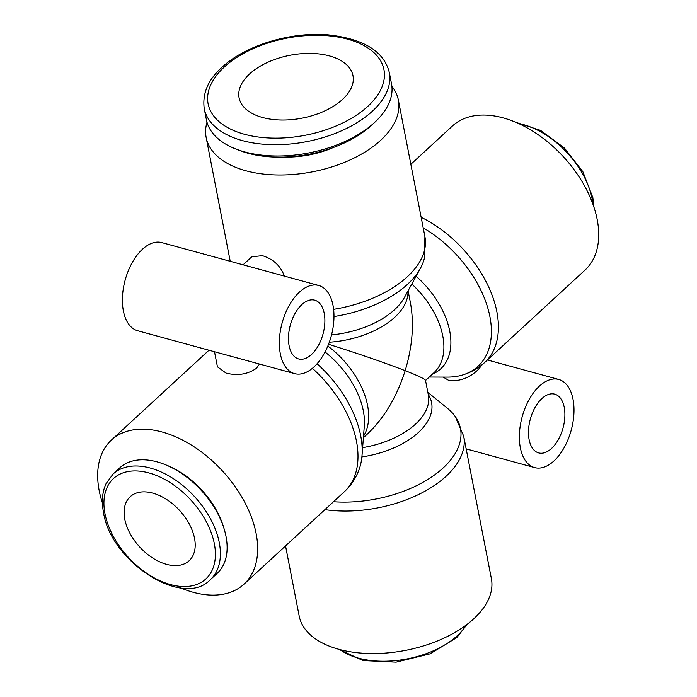<?xml version="1.0" encoding="UTF-8"?>
<svg xmlns="http://www.w3.org/2000/svg" width="697" height="697" viewBox="0 0 697 697"><rect width="100%" height="100%" fill="white"/><g stroke="black" fill="none" stroke-linecap="round" stroke-linejoin="round"><path stroke-width="1.05" d="M259.519 364.034L256.409 368.321C247.627 374.376 237.503 375.971 226.037 373.095L217.438 366.805L214.502 351.732M180.628 587.893A97.902 60.839 -132.6 0 0 193.252 592.302A97.902 60.839 -132.6 0 0 244.002 584.164A97.902 60.839 -132.6 0 0 244.307 501.457A97.902 60.839 -132.6 0 0 162.087 431.992A97.902 60.839 -132.6 0 0 111.346 440.129A97.902 60.839 -132.6 0 0 102.424 502.981M312.395 368.312A97.902 60.839 -132.6 0 1 356.463 441.21A97.902 60.839 -132.6 0 1 344.309 491.777C350.678 485.853 355.461 478.813 358.667 470.658A96.195 59.776 -132.6 0 0 362.004 455.629A96.195 59.776 -132.6 0 0 360.689 435.677A96.195 59.776 -132.6 0 0 317.065 363.764M362.004 455.629L364.313 425.945A72.784 45.227 -132.6 0 0 363.32 410.847A72.784 45.227 -132.6 0 0 325.046 351.985M429.291 377.033L447.256 377.112A96.195 59.776 -132.6 0 0 462.503 375.021A96.195 59.776 -132.6 0 0 489.913 316.656A96.195 59.776 -132.6 0 0 423.201 227.849M432.384 374.176A72.784 45.227 -132.6 0 0 449.757 331.232A72.784 45.227 -132.6 0 0 416.074 276.221M421.145 217.272A97.902 60.839 -132.6 0 1 496.891 311.873A97.902 60.839 -132.6 0 1 484.737 362.44L585.044 270.061A97.902 60.839 -132.6 0 0 585.358 187.354A97.902 60.839 -132.6 0 0 503.138 117.889A97.902 60.839 -132.6 0 0 452.397 126.026L410.847 164.292M207 122.254A97.902 54.017 -11 0 0 206.155 137.466A97.902 54.017 -11 0 0 245.841 170.748A97.902 54.017 -11 0 0 350.887 159.569A97.902 54.017 -11 0 0 398.37 100.098A97.902 54.017 -11 0 0 391.888 86.315M243.079 264.816L251.756 256.827L262.342 255.651C273.607 259.179 281.048 266.271 284.655 276.936M333.985 316.534A96.195 53.068 -11 0 0 407.457 284.376A96.195 53.068 -11 0 0 420.396 268.354A96.195 53.068 -11 0 0 424.438 258.029L424.917 236.666L398.37 100.098M331.545 334.917A72.784 40.156 -11 0 0 394.607 309.642A72.784 40.156 -11 0 0 404.399 297.514L420.396 268.354M427.827 392.298L447.631 408.477A96.195 53.068 169 0 1 455.246 416.527L463.688 436.165L491.394 578.667A97.902 54.017 169 0 1 443.911 638.13A97.902 54.017 169 0 1 338.864 649.308A97.902 54.017 169 0 1 299.179 616.026L285.543 545.899M455.246 416.527A96.195 53.068 169 0 1 443.144 467.957A96.195 53.068 169 0 1 333.497 501.735M428.246 394.424A72.784 40.156 169 0 1 418.479 432.436A72.784 40.156 169 0 1 361.891 456.918M210.363 579.643L217.098 573.448A71.8 44.617 -132.6 0 0 224.112 528.831A71.8 44.617 -132.6 0 0 164.858 464.498A71.8 44.617 -132.6 0 0 157.034 461.85A71.8 44.617 -132.6 0 0 119.814 467.826L113.088 474.021L106.066 483.64C102.267 491.864 101.413 501.509 103.531 512.574C110.858 562.165 183.398 608.716 210.363 579.643A71.8 44.617 -132.6 0 0 219.276 542.562A71.8 44.617 -132.6 0 0 150.299 468.053A71.8 44.617 -132.6 0 0 113.088 474.021M224.112 528.831L223.397 526.514A68.21 42.386 -132.6 0 0 167.106 465.396L164.858 464.498M204.23 108.566L206.425 119.849A94.278 52.014 -11 0 0 236.135 149.123A94.278 52.014 -11 0 0 244.638 151.902A94.278 52.014 -11 0 0 374.942 122.141A94.278 52.014 -11 0 0 391.522 83.867L389.327 72.593C384.125 51.369 363.686 38.788 328.026 34.85C290.562 31.609 245.065 45.479 221.794 67.487C208.107 79.772 202.261 93.468 204.23 108.566A94.278 52.014 -11 0 0 242.443 140.62A94.278 52.014 -11 0 0 372.355 111.232A94.278 52.014 -11 0 0 389.327 72.593M236.135 149.123L240.021 150.622A89.564 49.417 -11 0 0 248.106 153.262A89.564 49.417 -11 0 0 371.893 124.99L374.942 122.141M333.096 147.607A66.72 36.81 169 0 1 284.472 157.06M294.622 373.636L137.666 330.735A45.688 25.414 -74.7 0 1 122.515 296.051A45.688 25.414 -74.7 0 1 142.441 249.256A45.688 25.414 -74.7 0 1 161.756 242.591L318.712 285.482A45.688 25.414 105.3 0 0 299.396 292.148A45.688 25.414 105.3 0 0 279.471 338.942A45.688 25.414 105.3 0 0 294.622 373.636A45.688 25.414 105.3 0 0 313.938 366.962A45.688 25.414 105.3 0 0 333.863 320.167A45.688 25.414 105.3 0 0 318.712 285.482M301.818 304.624A30.459 16.946 -74.7 0 1 314.695 300.172A30.459 16.946 -74.7 0 1 324.802 323.303A30.459 16.946 -74.7 0 1 311.515 354.494A30.459 16.946 -74.7 0 1 298.638 358.938A30.459 16.946 -74.7 0 1 288.541 335.815A30.459 16.946 -74.7 0 1 301.818 304.624M539.408 386.121A45.688 25.414 105.3 0 0 519.483 432.915A45.688 25.414 105.3 0 0 534.643 467.6A45.688 25.414 105.3 0 0 553.958 460.935A45.688 25.414 105.3 0 0 573.884 414.14A45.688 25.414 105.3 0 0 558.724 379.456A45.688 25.414 105.3 0 0 539.408 386.121M482.35 364.514L478.369 369.436C469.987 377.617 460.281 381.381 449.269 380.736L443.187 377.094M551.527 448.467A30.459 16.946 -74.7 0 1 538.65 452.911A30.459 16.946 -74.7 0 1 528.553 429.788A30.459 16.946 -74.7 0 1 541.839 398.588A30.459 16.946 -74.7 0 1 554.716 394.145A30.459 16.946 -74.7 0 1 564.814 417.268A30.459 16.946 -74.7 0 1 551.527 448.467M342.532 99.427A58.017 32.01 169 0 1 281.405 120.023A58.017 32.01 169 0 1 239.08 97.789A58.017 32.01 169 0 1 249.526 74.013A58.017 32.01 169 0 1 310.662 53.416A58.017 32.01 169 0 1 352.978 75.651A58.017 32.01 169 0 1 342.532 99.427M166.583 564.361A43.51 27.044 47.4 0 1 130.043 533.493A43.51 27.044 47.4 0 1 130.182 496.734A43.51 27.044 47.4 0 1 152.73 493.11A43.51 27.044 47.4 0 1 189.27 523.987A43.51 27.044 47.4 0 1 189.14 560.745A43.51 27.044 47.4 0 1 166.583 564.361M363.398 437.716L367.258 434.161C384.091 418.217 396.732 397.055 405.166 370.665C418.226 375.796 425.004 379.029 425.51 380.344L428.35 394.972A71.068 39.215 169 0 1 415.551 424.098A71.068 39.215 169 0 1 362.623 447.64M408.093 290.771L410.42 302.725C414.245 323.652 412.493 346.296 405.166 370.665C383.768 362.388 358.232 353.588 328.548 344.257M333.619 309.346A97.902 54.017 -11 0 0 407.283 276.796A97.902 54.017 -11 0 0 424.917 236.666M329.315 342.218A71.068 39.215 -11 0 0 394.781 317.222A71.068 39.215 -11 0 0 407.945 291.05M363.512 436.226A71.068 44.164 -132.6 0 0 367.554 405.305A71.068 44.164 -132.6 0 0 327.834 346.034M425.536 380.492L433.961 372.729A71.068 44.164 -132.6 0 0 442.787 336.024A71.068 44.164 -132.6 0 0 411.796 284.019M463.688 436.165A97.902 54.017 169 0 1 446.063 476.295A97.902 54.017 169 0 1 324.915 509.638M214.336 543.677A68.21 42.386 -132.6 0 0 148.801 472.897A68.21 42.386 -132.6 0 0 104.986 513.794A68.21 42.386 -132.6 0 0 170.512 584.583A68.21 42.386 -132.6 0 0 214.336 543.677M518.411 123.456A71.8 44.617 47.4 0 1 523.238 124.571A71.8 44.617 47.4 0 1 592.215 199.081A71.8 44.617 47.4 0 1 593.034 204.474M367.824 106.336A89.564 49.417 -11 0 0 347.646 39.18A89.564 49.417 -11 0 0 224.234 67.095A89.564 49.417 -11 0 0 244.412 134.26A89.564 49.417 -11 0 0 367.824 106.336M466.127 625.096A71.8 39.616 169 0 1 457.241 635.725A71.8 39.616 169 0 1 358.31 658.107A71.8 39.616 169 0 1 339.997 649.613M344.309 491.777L244.002 584.164M484.737 362.44C478.308 368.304 470.893 372.494 462.503 375.021M515.763 122.297L540.576 130.409L564.352 147.956L582.901 171.776L592.859 197.617L593.966 207.209M467.234 624.268L456.796 637.581L430.066 653.838L396.07 662.15L362.998 660.547L338.664 649.255M466.162 448.885L534.643 467.6M487.43 359.966L558.724 379.456M230.228 261.305L206.155 137.466M208.969 350.225L111.346 440.129"/></g></svg>

